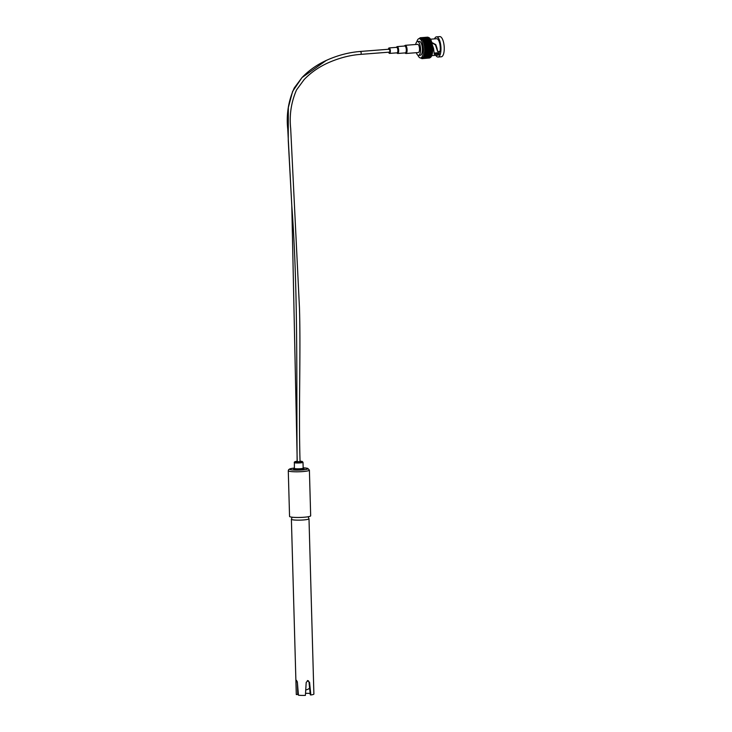 <?xml version="1.0" encoding="UTF-8"?>
<svg xmlns="http://www.w3.org/2000/svg" width="732" height="732" viewBox="0 0 732 732"><rect width="100%" height="100%" fill="white"/><g stroke="black" fill="none" stroke-linecap="round" stroke-linejoin="round"><path stroke-width="1.1" d="M389.214 49.209L360.592 51.432C352.074 52.109 340.343 54.077 326.326 60.408L302.005 77.565C308.666 70.556 316.773 64.837 326.326 60.408M388.948 49.502C389.68 49.154 389.946 49.932 389.744 51.844L389.442 52.137M297.229 461.663L300.056 461.654C298.5 409.591 300.834 356.338 299.48 308.163L290.686 128.576C289.25 115.098 291.19 102.215 296.524 89.945L304.137 79.568C310.588 72.816 318.383 67.317 327.533 63.089C341.204 56.968 352.559 54.937 360.812 54.36L389.461 52.137M419.143 38.522L420.223 37.753L421.422 38.604A10.12 3.633 -94.4 0 0 421.101 38.375A10.12 3.633 -94.4 0 0 421.083 38.366A10.12 3.633 -94.4 0 0 420.763 38.21A10.12 3.633 -94.4 0 0 420.744 38.201A10.12 3.633 -94.4 0 0 420.424 38.128A10.12 3.633 -94.4 0 0 420.415 38.128A10.12 3.633 -94.4 0 0 420.095 38.128A10.12 3.633 -94.4 0 0 420.077 38.128A10.12 3.633 -94.4 0 0 419.775 38.22A10.12 3.633 -94.4 0 0 419.756 38.22A10.12 3.633 -94.4 0 0 419.656 38.265L418.622 38.787A9.681 3.477 -94.4 0 0 416.847 41.788M421.44 38.622L422.703 40.342A10.12 3.633 -94.4 0 0 422.41 39.821A10.12 3.633 -94.4 0 0 422.401 39.803A10.12 3.633 -94.4 0 0 422.099 39.345A10.12 3.633 -94.4 0 0 422.08 39.327A10.12 3.633 -94.4 0 0 421.769 38.942A10.12 3.633 -94.4 0 0 421.751 38.924A10.12 3.633 -94.4 0 0 421.44 38.622A10.12 3.633 -94.4 0 0 421.422 38.604L421.44 38.604M422.629 39.803L429.885 39.125L430.077 39.702M422.712 40.37L422.995 40.946A10.12 3.633 -94.4 0 0 422.712 40.37A10.12 3.633 -94.4 0 0 422.703 40.342L422.73 40.342M422.913 40.352L430.178 39.693L430.37 40.333M423.005 40.983L423.517 42.337A10.12 3.633 -94.4 0 0 423.279 41.651A10.12 3.633 -94.4 0 0 423.261 41.614A10.12 3.633 -94.4 0 0 423.005 40.983A10.12 3.633 -94.4 0 0 422.995 40.946L423.023 40.946M423.178 40.965L430.453 40.324L430.636 41.029M423.425 41.642L430.718 41.019L430.919 41.514L423.517 42.337A10.12 3.633 -94.4 0 1 423.526 42.374L423.755 43.115A10.12 3.633 -94.4 0 0 423.526 42.374M423.654 42.364L430.956 41.761L431.157 42.255L423.755 43.115A10.12 3.633 -94.4 0 1 423.764 43.142L423.956 43.92A10.12 3.633 -94.4 0 0 423.764 43.142M423.855 43.142L431.175 42.547L431.569 43.865L424.148 44.771L424.304 45.649A10.12 3.633 -94.4 0 0 424.148 44.808A10.12 3.633 -94.4 0 0 424.148 44.771A10.12 3.633 -94.4 0 0 423.965 43.966L424.148 44.771L431.541 44.231L431.743 44.725L424.304 45.649A10.12 3.633 -94.4 0 1 424.313 45.695L424.432 46.546A10.12 3.633 -94.4 0 0 424.313 45.695L431.679 45.119L431.88 45.613L424.432 46.546A10.12 3.633 -94.4 0 1 424.441 46.592L424.533 47.461A10.12 3.633 -94.4 0 0 424.441 46.592L431.807 46.015L431.999 46.509L424.533 47.461A10.12 3.633 -94.4 0 1 424.542 47.507L424.606 48.376A10.12 3.633 -94.4 0 0 424.542 47.507L431.907 46.93L432.081 47.415L424.606 48.376A10.12 3.633 -94.4 0 1 424.606 48.422L424.661 50.206L432.164 49.236L432.017 48.77L424.652 49.337A10.12 3.633 -94.4 0 0 424.652 49.319A10.12 3.633 -94.4 0 0 424.652 49.3A10.12 3.633 -94.4 0 0 424.606 48.422L431.981 47.845L432.136 48.33L424.652 49.3A10.12 3.633 -94.4 0 1 424.661 50.206L432.036 49.63M424.038 43.957L431.34 43.389L423.956 43.92A10.12 3.633 -94.4 0 1 423.965 43.966M424.185 44.808L431.541 44.231M424.661 50.206A10.12 3.633 -94.4 0 1 424.661 50.243L424.661 51.103A10.12 3.633 -94.4 0 0 424.661 50.243L432.026 49.675L432.155 50.133L424.679 51.094M432.026 50.526L424.642 51.103A10.12 3.633 -94.4 0 1 424.633 51.139L424.624 51.972A10.12 3.633 -94.4 0 0 424.633 51.139L432.127 51.002L424.652 51.963M431.999 51.405L424.587 51.963A10.12 3.633 -94.4 0 1 424.587 52.009L424.505 52.805A10.12 3.633 -94.4 0 0 424.587 52.009L432.054 51.853L431.834 53.061L424.523 53.592M424.395 53.637A10.12 3.633 -94.4 0 0 424.395 53.601A10.12 3.633 -94.4 0 0 424.505 52.841L424.258 54.36A10.12 3.633 -94.4 0 0 424.395 53.637L431.834 53.436L424.404 54.342M424.505 52.805A10.12 3.633 -94.4 0 1 424.505 52.841L431.88 52.265L424.606 52.796M424.258 54.36A10.12 3.633 -94.4 0 1 424.249 54.388L424.093 55.056A10.12 3.633 -94.4 0 0 424.249 54.388L424.286 54.388M431.633 53.839L431.56 54.552L424.267 55.046M424.084 55.092L423.901 55.705A10.12 3.633 -94.4 0 0 424.084 55.092L424.112 55.083A10.12 3.633 -94.4 0 0 424.093 55.056M431.468 54.561L431.377 55.22L424.093 55.687M423.892 55.733L423.682 56.291A10.12 3.633 -94.4 0 0 423.892 55.733L423.92 55.733A10.12 3.633 -94.4 0 1 423.892 55.733M431.276 55.229L431.175 55.833L423.901 56.273M423.672 56.318L423.444 56.812A10.12 3.633 -94.4 0 0 423.672 56.318L423.7 56.318A10.12 3.633 -94.4 0 0 423.682 56.291M422.602 57.929A10.12 3.633 -94.4 0 0 422.611 57.919A10.12 3.633 -94.4 0 0 422.895 57.645A10.12 3.633 -94.4 0 0 422.904 57.627L422.913 57.636A10.12 3.633 -94.4 0 0 423.178 57.27L422.309 58.13A10.12 3.633 -94.4 0 0 422.602 57.929L422.62 57.929M431.871 42.712L435.449 44.917L437.645 51.533L436.986 48.102L435.76 44.597L431.798 42.456M435.805 55.339A10.12 3.633 -94.4 0 0 438.047 57.041L441.323 56.785A10.12 3.633 -94.4 0 0 444.242 47.8A10.12 3.633 -94.4 0 0 439.758 36.6L436.482 36.856A10.12 3.633 -94.4 0 0 434.534 38.878M438.047 57.041A10.12 3.633 -94.4 0 0 440.966 48.047A10.12 3.633 -94.4 0 0 436.482 36.856M437.645 51.533L440.078 51.341A8.253 2.965 -94.4 0 0 440.28 47.845A8.253 2.965 -94.4 0 0 436.629 38.723L430.462 39.199M432.338 44.927L433.536 48.367L434.296 54.26L439.346 53.866A8.253 2.965 -94.4 0 1 437.91 55.175L431.743 55.65M429.959 57.654A10.12 3.633 -94.4 0 0 432.704 48.696A10.12 3.633 -94.4 0 0 428.403 37.497M420.662 58.066L420.973 58.167A10.12 3.633 -94.4 0 0 421.202 58.24A10.12 3.633 -94.4 0 0 421.312 58.276A10.12 3.633 -94.4 0 0 421.321 58.276A10.12 3.633 -94.4 0 0 421.641 58.313A10.12 3.633 -94.4 0 0 421.659 58.313M417.89 55.202A9.681 3.477 -94.4 0 0 420.104 57.892A9.681 3.477 -94.4 0 0 423.398 49.355A9.681 3.477 -94.4 0 0 418.622 38.787M416.316 52.695A6.972 2.498 -94.4 0 0 418.558 55.394L420.397 55.248A6.972 2.498 -94.4 0 0 422.401 49.062A6.972 2.498 -94.4 0 0 419.317 41.349L417.478 41.495A6.972 2.498 -94.4 0 0 415.685 44.506M418.558 55.394A6.972 2.498 -94.4 0 0 420.561 49.2A6.972 2.498 -94.4 0 0 417.478 41.495M405.272 45.311A4.108 1.473 -94.4 0 1 407.093 49.858A4.108 1.473 -94.4 0 1 405.912 53.5L418.338 52.539A4.108 1.473 -94.4 0 0 419.518 48.888A4.108 1.473 -94.4 0 0 417.697 44.35L405.272 45.311L404.256 46.052M397.137 46.61A3.45 1.235 -94.4 0 1 398.656 50.417A3.45 1.235 -94.4 0 1 397.668 53.482L405.318 52.887A3.45 1.235 -94.4 0 0 406.306 49.822A3.45 1.235 -94.4 0 0 404.778 46.015L397.137 46.61L396.158 47.379M388.628 52.201A2.754 0.988 -94.4 0 0 389.561 53.409L397.064 52.832A2.754 0.988 -94.4 0 0 397.86 50.389A2.754 0.988 -94.4 0 0 396.643 47.342L389.131 47.928A2.754 0.988 -94.4 0 0 388.399 49.273M389.561 53.409A2.754 0.988 -94.4 0 0 390.348 50.966A2.754 0.988 -94.4 0 0 389.131 47.928M439.639 51.377A7.265 2.608 85.6 0 1 439.09 53.033L439.346 53.866M439.09 53.033L434.314 53.409M421.641 58.313L420.992 58.176M429.291 58.02L421.842 58.661M309.398 470.127L310.67 515.804A10.559 1.354 178.4 0 1 302.096 517.368A10.559 1.354 178.4 0 1 290.284 516.865A10.559 1.354 178.4 0 1 289.552 516.389L288.28 470.722A10.559 1.354 178.4 0 0 289.003 471.188A10.559 1.354 178.4 0 0 300.815 471.701A10.559 1.354 178.4 0 0 309.398 470.127L307.724 468.361L303.167 467.812M292.141 517.204L291.4 519.198A8.802 1.125 -1.6 0 0 291.391 519.253A8.802 1.125 -1.6 0 0 303.405 519.967A8.802 1.125 -1.6 0 0 308.995 518.759A8.802 1.125 -1.6 0 0 308.977 518.704L308.126 516.755M297.284 681.666L296.057 681.757L296.478 680.367A8.802 1.125 -1.6 0 0 296.506 680.376L297.366 682.151L298.436 695.199A8.802 1.125 -1.6 0 0 305.39 695.4L306.205 682.398L307.861 680.696A8.802 1.125 -1.6 0 0 307.898 680.696A8.802 1.125 -1.6 0 0 307.934 680.696L308.474 680.751M307.934 680.696L308.995 681.977L307.394 680.531M308.995 681.977L310.277 694.805L310.853 694.979L309.545 682.142M310.853 694.979A8.802 1.125 -1.6 0 0 313.891 694.037A8.802 1.125 -1.6 0 0 313.882 694M298.345 694.101A7.338 0.933 -1.6 0 0 297.759 694.448L297.494 683.853M296.295 694.494A8.802 1.125 -1.6 0 0 296.286 694.531A8.802 1.125 -1.6 0 0 296.295 694.567L297.759 694.448M310.148 693.46A7.338 0.933 -1.6 0 0 305.528 693.332M296.057 681.757L296.295 694.567M360.309 51.725C361.041 51.377 361.306 52.155 361.096 54.067L360.812 54.36M297.229 461.8L291.793 205.674L288.262 140.626L288.335 107.558L292.599 91.436L302.005 77.565L294.291 87.913C288.353 100.998 286.175 114.768 287.758 129.253L291.793 205.674C298.153 290.604 296.405 376.001 297.128 461.736M405.061 52.905A3.523 1.263 -94.4 0 0 406.333 49.831A3.523 1.263 -94.4 0 0 404.522 46.034M396.79 52.85A2.864 1.025 -94.4 0 0 397.897 50.398A2.864 1.025 -94.4 0 0 396.36 47.37M294.218 462.551A4.401 0.558 178.4 0 0 294.52 462.743A4.401 0.558 178.4 0 0 299.443 462.953A4.401 0.558 178.4 0 0 303.011 462.304L302.234 461.453L300.047 461.224A3.669 0.467 178.4 0 1 302.005 461.435A3.669 0.467 178.4 0 1 299.937 462.093A3.669 0.467 178.4 0 1 295.179 461.965A3.669 0.467 178.4 0 1 297.119 461.306L294.392 462.02L294.374 468.37A4.401 0.558 178.4 0 0 294.676 468.562A4.401 0.558 178.4 0 0 299.598 468.773A4.401 0.558 178.4 0 0 303.176 468.123L303.341 468.572M303.35 468.544A5.133 0.659 178.4 0 1 303.579 468.599A5.133 0.659 178.4 0 1 300.669 469.532A5.133 0.659 178.4 0 1 294.017 469.34A5.133 0.659 178.4 0 1 294.996 468.636M303.167 467.83A9.095 1.162 178.4 0 1 307.257 468.315A9.095 1.162 178.4 0 1 302.115 469.962A9.095 1.162 178.4 0 1 290.329 469.624A9.095 1.162 178.4 0 1 294.365 468.077L290.073 468.782L288.655 469.624L288.28 470.722M305.747 689.919A7.338 7.338 0 0 0 309.618 688.144M421.22 38.11L428.595 37.542M421.559 38.393L428.925 37.817M421.879 38.75L429.254 38.183M422.199 39.189L429.574 38.613M422.51 39.693L429.885 39.125M422.803 40.269L430.178 39.693M423.087 40.901L430.453 40.324M423.343 41.596L430.718 41.019M423.59 42.337L430.956 41.761M423.81 43.124L431.175 42.547M424.002 43.947L431.377 43.38M424.313 45.686L431.688 45.119M439.255 52.677L434.296 53.061M420.104 57.892L421.202 58.24M405.912 53.5L404.787 52.933M397.668 53.482L396.579 52.869M422.163 58.578L429.538 58.002M422.474 58.414L429.849 57.837M422.776 58.157L430.151 57.59M423.059 57.828L430.434 57.261M423.325 57.425L430.7 56.858M423.581 56.95L430.947 56.373M423.801 56.401L431.175 55.833M424.011 55.797L431.377 55.22M424.185 55.12L431.56 54.552M424.34 54.397L431.706 53.829M424.459 53.628L431.834 53.061M424.56 52.823L431.926 52.247M420.891 37.908L428.266 37.341M420.552 37.789L427.927 37.213M420.223 37.753L427.598 37.176M303.011 462.304L303.176 468.123M294.667 468.709L294.145 468.864L294.374 468.37M313.891 694.037L308.995 518.759M296.286 694.531L291.391 519.253"/></g></svg>

